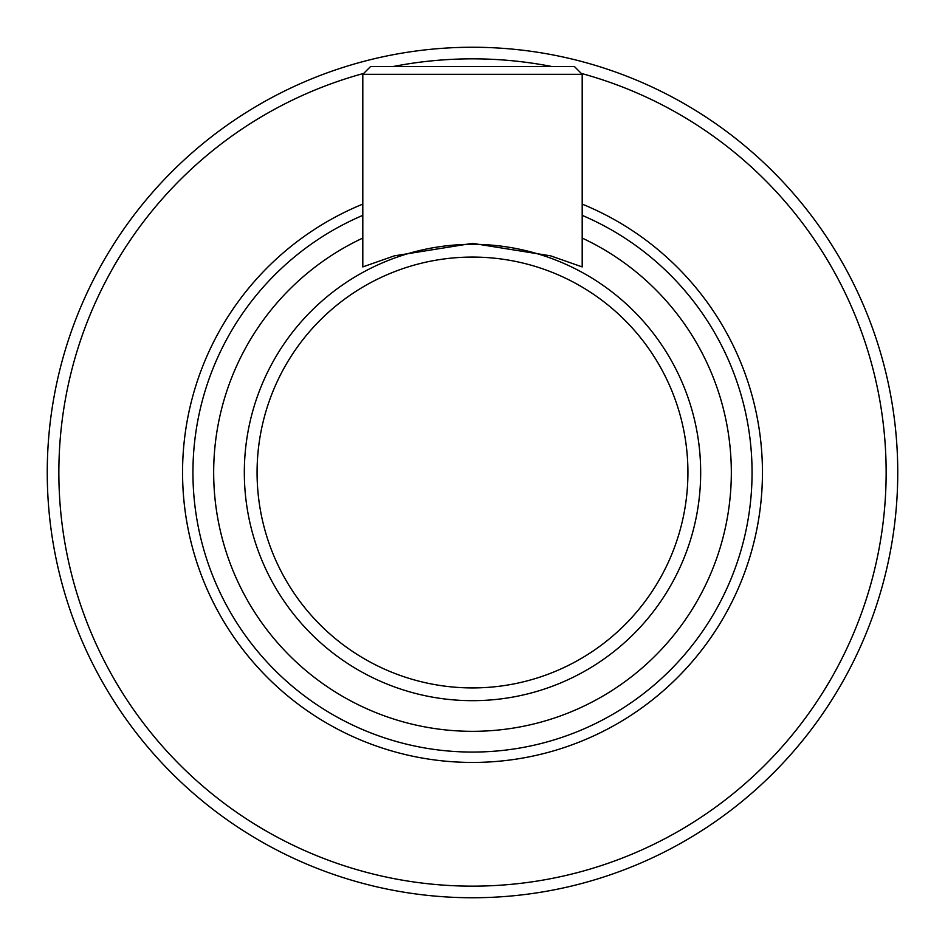 <?xml version="1.0" encoding="UTF-8"?>
<svg xmlns="http://www.w3.org/2000/svg" width="945" height="945" viewBox="0 0 945 945"><rect width="100%" height="100%" fill="white"/><g stroke="black" fill="none" stroke-linecap="round" stroke-linejoin="round"><path stroke-width="1.42" d="M897.75 472.5A425.25 425.25 0 0 0 472.5 47.25A425.25 425.25 0 0 0 47.25 472.5A425.25 425.25 0 0 0 472.5 897.75A425.25 425.25 0 0 0 897.75 472.5M362.809 204.108A289.938 289.938 0 0 0 472.5 762.438A289.938 289.938 0 0 0 582.191 204.108M582.191 266.915L550.569 255.823L472.5 243.337L394.36 255.847L362.809 266.915M362.809 266.939L362.809 74.312L582.191 74.312L582.191 266.939M362.809 74.312L370.534 66.575L574.465 66.575L582.191 74.312M363.707 73.415A413.65 413.65 0 0 0 472.5 886.15A413.65 413.65 0 0 0 581.293 73.415M552.104 66.575A413.65 413.65 0 0 0 392.896 66.575M182.562 472.5A289.938 289.938 0 0 0 472.5 762.438A289.938 289.938 0 0 0 762.438 472.5M362.809 215.354A279.566 279.566 0 0 0 472.5 752.066A279.566 279.566 0 0 0 582.191 215.354M362.809 238.069A258.824 258.824 0 0 0 472.5 731.324A258.824 258.824 0 0 0 582.191 238.069M700.67 472.5A228.17 228.17 0 0 0 472.5 244.33A228.17 228.17 0 0 0 244.33 472.5A228.17 228.17 0 0 0 472.5 700.67A228.17 228.17 0 0 0 700.67 472.5M687.925 472.5A215.425 215.425 0 0 0 472.5 257.075A215.425 215.425 0 0 0 257.075 472.5A215.425 215.425 0 0 0 472.5 687.925A215.425 215.425 0 0 0 687.925 472.5"/></g></svg>
